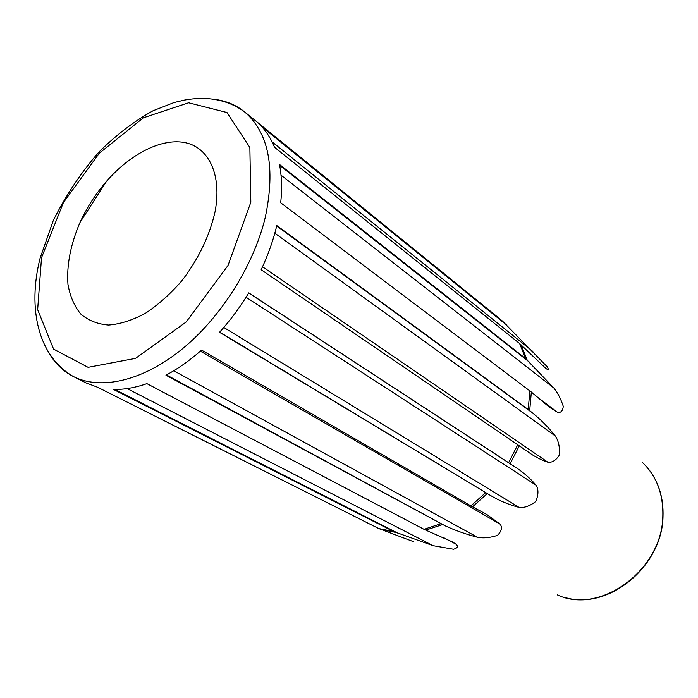 <?xml version="1.0" encoding="UTF-8"?>
<svg xmlns="http://www.w3.org/2000/svg" width="698" height="698" viewBox="0 0 698 698"><rect width="100%" height="100%" fill="white"/><g stroke="black" fill="none" stroke-linecap="round" stroke-linejoin="round"><path stroke-width="1.05" d="M502.49 321.106L547.136 366.703C548.951 369.713 548.549 370.315 545.941 368.518L519.644 343.564L274.523 147.278C270.449 137.358 264.935 129.226 257.981 122.883L502.813 321.377M529.703 410.616L531.946 412.527C540.348 419.158 548.157 427.002 555.372 436.049C558.513 440.866 559.875 447.148 559.464 454.887C556.036 460.366 552.153 462.809 547.825 462.198C540.496 459.773 533.394 455.969 526.536 450.786L261.157 269.751C268.111 254.953 273.319 240.225 276.792 225.576L529.703 410.616L531.344 392.032L280.709 202.795C282.132 188.879 281.73 176.114 279.514 164.484L525.611 358.589L553.863 388.009C557.781 392.913 560.922 399.038 563.277 406.376C562.658 411.244 560.66 413.164 557.283 412.125L549.466 407.266M510.151 463.725L512.515 465.322C521.581 470.845 529.45 477.476 536.116 485.223C538.655 489.455 538.542 494.873 535.759 501.478C529.861 506.059 524.294 508.031 519.05 507.394C508.58 504.628 498.808 500.501 489.734 495.022L219.521 332.292C230.401 320.251 240.147 307.111 248.75 292.89L510.151 463.725L519.356 445.734M472.52 506.827L486.855 514.531L500.161 524.172C502.473 527.435 501.574 531.178 497.465 535.375C490.075 537.774 483.452 538.411 477.58 537.285C465.871 534.214 455.079 530.393 445.184 525.821L165.958 375.21C178.042 368.762 189.908 360.395 201.556 350.099L472.52 506.827L487.204 493.652M425.745 530.114L452.513 541.953L455.96 544.161C458.464 546.36 457.652 548.052 453.534 549.247L433.1 545.67L393.681 531.553L113.486 389.44C123.965 389.667 135.098 387.739 146.903 383.638L423.991 529.293L425.745 530.114L442.419 524.643M212.524 99.125C224.669 100.268 235.305 104.482 244.431 111.767C268.695 132.533 275.658 167.677 265.319 217.191C253.732 265.606 220.743 317.782 181.628 349.48C142.444 381.143 100.756 390.33 73.526 376.615L86.194 382.966L97.659 387.277L378.752 528.552L413.556 541.674M531.344 392.032L549.902 407.588M215.063 211.747C221.999 175.477 209.269 148.055 185.851 142.793C162.372 137.541 130.814 153.49 106.576 181.262C95.783 193.704 86.945 207.411 80.052 222.365C70.568 244.475 66.537 265.161 67.968 284.444C70.07 296.301 74.346 306.178 80.793 314.074C88.402 320.548 97.685 324.204 108.626 325.05C120.292 324.125 132.585 320.199 145.498 313.254C158.402 304.677 170.591 293.771 182.056 280.535C198.59 258.766 209.592 235.837 215.063 211.747M642.605 462.643C656.652 476.228 663.397 494.088 662.821 516.232C662.21 570.318 599.765 615.296 557.283 594.853M261.968 126.888L506.303 324.797M380.584 529.354L395.504 532.356M527.086 359.88L521.118 344.873M114.847 389.458L398.488 533.464M444.268 537.992L455.96 544.161M127.115 388.577L433.1 545.67M166.464 374.939L445.184 525.821M200.361 351.155L500.161 524.172M173.758 370.769L477.58 537.285M219.669 332.126L489.734 495.022M246.062 297.252L536.116 485.223M248.715 292.959L512.515 465.322M223.77 327.458L519.05 507.394M274.838 233.193L555.372 436.049M276.696 225.978L531.946 412.527M262.535 266.784L547.825 462.198M281.015 175.172L553.863 388.009M279.671 165.33L529.302 362.053M535.418 395.635L557.283 412.125M272.098 141.886L532.853 351.504M544.265 367.183L545.941 368.518M528.22 409.438L529.861 390.828M525.611 358.589L519.644 343.564M378.752 528.552L393.681 531.553M423.991 529.293L440.682 523.805M470.862 505.928L485.581 492.718M508.598 462.695L517.82 444.661M499.977 318.969L244.431 111.767C227.679 99.718 207.524 95.844 183.984 100.172L174.072 102.545L153.054 110.764C134.06 121.278 115.938 135.124 98.688 152.312C80.968 172.676 65.839 195.405 53.292 220.489L40.083 258.269C27.37 308.376 38.05 356.451 73.526 376.615C63.125 371.292 54.906 363.335 48.86 352.752M41.531 257.684L63.378 202.621L99.186 153.351L143.291 117.849L188.635 102.789L226.972 112.526L249.867 147.487L250.818 202.28L228.037 265.432L186.226 321.944L135.587 358.353L88.105 367.34L53.606 349.131L37.648 309.65L41.531 257.684M647.77 468.131C658.607 481.524 663.685 497.744 663.004 516.79C662.097 567.116 607.408 611.116 564.412 597.296M526.536 450.786L525.69 450.21M106.576 181.262L80.052 222.365"/></g></svg>
